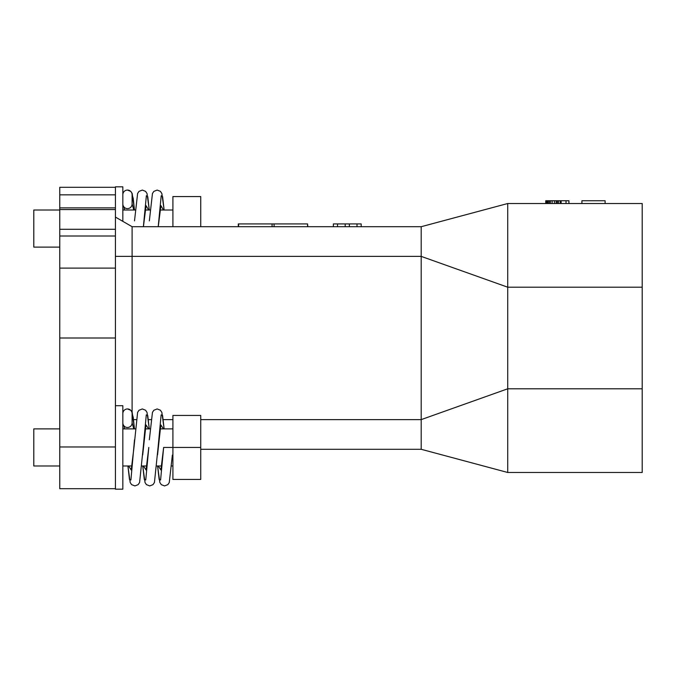 <?xml version="1.0" encoding="UTF-8"?>
<svg xmlns="http://www.w3.org/2000/svg" width="676" height="676" viewBox="0 0 676 676"><rect width="100%" height="100%" fill="white"/><g stroke="black" fill="none" stroke-linecap="round" stroke-linejoin="round"><path stroke-width="1.01" d="M132.107 412.208L132.107 226.705L421.19 226.705L507.718 203.518L642.2 203.518L642.2 287.199L507.718 287.199L507.718 388.801L642.2 388.801L642.2 287.199M507.718 203.518L507.718 287.199L421.19 256.381L421.19 449.295L507.718 472.482L642.2 472.482L642.2 388.801M552.123 203.518L552.123 200.738L545.743 200.738L545.743 203.518M550.382 203.518L550.382 200.738M549.225 203.518L549.225 200.738M548.067 203.518L548.067 200.738M547.197 203.518L547.197 200.738M546.614 203.518L546.614 200.738M546.039 203.518L546.039 200.738M568.93 203.518L568.93 200.738L552.123 200.738M566.032 203.518L566.032 200.738M561.105 203.518L561.105 200.738M560.818 203.518L560.818 200.738M421.19 226.705L421.19 256.381L115.419 256.381M200.738 449.295L421.19 449.295M200.738 419.619L421.19 419.619L507.718 388.801L507.718 472.482M581.918 203.518L581.918 200.738L605.105 200.738L605.105 203.518M556.179 203.518L556.179 200.738M554.438 203.518L554.438 200.738M560.235 203.518L560.235 200.738M558.503 203.518L558.503 200.738M557.337 203.518L557.337 200.738M349.365 226.705L349.365 223.925L333.361 223.925L333.361 226.705M345.191 226.705L345.191 223.925M357.012 226.705L357.012 223.925L349.365 223.925M357.012 223.925L361.187 223.925L361.187 226.705M132.107 226.705L115.419 217.072M307.555 226.705L307.555 223.925L238.298 223.925L238.298 226.705M337.535 226.705L337.535 223.925M115.419 488.706L59.767 488.706L59.767 338L115.419 338L115.419 489.17L122.838 489.17L122.838 405.701L115.419 405.701M115.419 187.294L59.767 187.294L59.767 338M59.767 229.282L115.419 229.282L115.419 338M115.419 229.282L115.419 186.829L122.838 186.829L122.838 221.356M115.419 209.552L59.767 209.552M307.555 223.925L307.859 226.705M59.767 465.984L33.8 465.984L33.8 428.888L59.767 428.888M59.767 247.112L33.8 247.112L33.8 210.016L59.767 210.016M200.738 447.436L200.738 479.436L172.912 479.436L172.912 415.444L200.738 415.444L200.738 447.436L163.643 447.436L160.592 479.977L159.156 479.495L157.593 465.984L159.857 482.487L161.31 484.658L164.555 485.926L167.868 484.624L169.262 482.529L172.372 455.117M172.912 226.705L172.912 196.564L200.738 196.564L200.738 226.705M122.838 422.863A4.639 4.639 0 0 0 127.468 427.494A4.639 4.639 0 0 0 132.107 422.863L132.107 413.585A4.639 4.639 0 0 0 127.468 408.946A4.639 4.639 0 0 0 122.838 413.585M122.838 203.983A4.639 4.639 0 0 0 127.468 208.622A4.639 4.639 0 0 0 132.107 203.983L132.107 194.713A4.639 4.639 0 0 0 127.468 190.074A4.639 4.639 0 0 0 122.838 194.713M133.561 419.619L136.222 419.619M148.399 419.619L151.061 419.619M163.237 419.619L172.912 419.619M274.084 226.705L274.084 223.925M272.073 226.705L272.073 223.925M238.603 226.705L238.603 223.925M59.767 268.11L115.419 268.11M59.767 194.84L115.419 194.84M115.419 207.87L59.767 207.87M59.767 236.008L115.419 236.008M115.419 446.971L59.767 446.971M163.474 428.888L160.82 424.9L157.55 454.872M148.636 428.888L145.982 424.9L142.712 454.872M133.797 428.888L132.107 422.863M149.345 439.755L152.455 412.352L153.849 410.256L157.162 408.946L160.406 410.222L161.86 412.394L164.133 428.888L162.561 415.377L161.125 414.895L158.074 447.436L160.643 425.694M149.286 428.888L147.723 415.377L146.286 414.895L143.236 447.436L145.805 425.694M127.468 408.946L130.781 410.264L132.175 412.368L134.456 428.888L133.231 417.362L132.107 413.585M146.236 469.178L148.804 447.436L145.754 479.977L144.318 479.495L142.754 465.984L145.036 482.529L146.43 484.624L149.742 485.926L152.987 484.658L154.441 482.487L158.074 447.436M134.507 439.755L130.916 479.977L129.479 479.495L127.916 465.984M161.074 469.178L163.643 447.436L160.905 469.972L158.243 465.984M148.804 447.436L146.058 469.972L143.405 465.984M131.398 469.178L133.966 447.436L131.22 469.972L128.567 465.984M123.919 425.838L124.494 428.888L124.038 425.973M163.474 210.016L160.913 205.639L158.252 226.705L160.643 206.822M148.636 210.016L146.075 205.639L143.413 226.705L145.805 206.822M133.797 210.016L132.107 203.983M149.345 220.883L152.455 193.471L153.849 191.376L157.162 190.074L160.406 191.342L161.86 193.513L164.133 210.016L162.595 196.674L161.201 195.761L158.209 226.705M149.286 210.016L147.757 196.674L146.362 195.761L143.371 226.705M127.468 190.074L130.781 191.392L132.175 193.488L134.456 210.016L133.231 198.482L132.107 194.713M134.507 220.883L137.617 193.471L139.011 191.376L142.323 190.074L145.568 191.342L147.022 193.513L149.295 210.016M123.919 206.966L124.494 210.016L124.038 207.101M172.912 428.888L160.127 428.888M150.165 428.888L145.289 428.888M135.327 428.888L122.838 428.888M172.912 210.016L160.127 210.016M150.165 210.016L145.289 210.016M135.327 210.016L122.838 210.016M172.912 465.984L171.552 465.984M161.589 465.984L156.714 465.984M146.751 465.984L141.875 465.984M131.913 465.984L122.838 465.984M133.966 447.436L137.617 412.352L139.011 410.256L142.323 408.946L145.568 410.222L147.022 412.394L149.295 428.888M127.908 465.984L130.198 482.529L131.592 484.624L134.904 485.926L138.149 484.658L139.602 482.487L143.236 447.436"/></g></svg>
